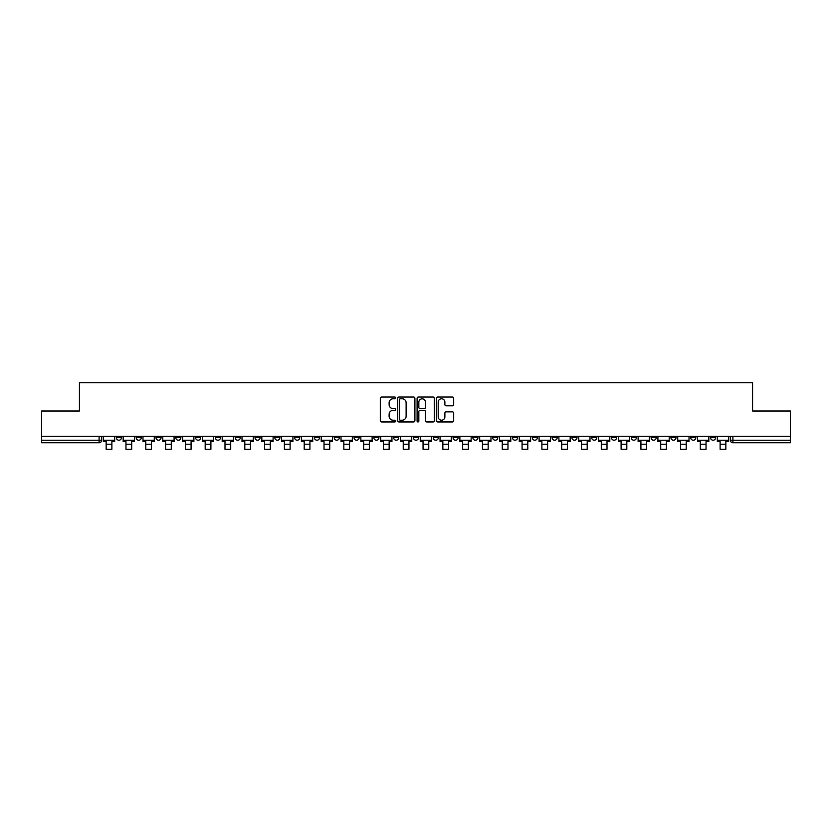<?xml version="1.0" encoding="UTF-8"?>
<svg xmlns="http://www.w3.org/2000/svg" width="832" height="832" viewBox="0 0 832 832"><rect width="100%" height="100%" fill="white"/><g stroke="black" fill="none" stroke-linecap="round" stroke-linejoin="round"><path stroke-width="1.25" d="M395.689 397.904A0.874 0.874 0 0 0 394.815 397.03L381.576 397.03A1.248 1.248 0 0 0 380.328 398.278L380.328 420.711A1.248 1.248 0 0 0 381.576 421.959L394.815 421.959A0.874 0.874 0 0 0 395.689 421.086A0.874 0.874 0 0 0 394.815 420.212L393.099 420.212A3.983 3.983 0 0 1 389.116 416.218L389.116 414.357A3.983 3.983 0 0 1 393.099 410.363L394.815 410.363A0.874 0.874 0 0 0 395.689 409.49A0.874 0.874 0 0 0 394.815 408.616L393.099 408.616A3.983 3.983 0 0 1 389.116 404.633L389.116 402.761A3.983 3.983 0 0 1 393.099 398.778L394.815 398.778A0.874 0.874 0 0 0 395.689 397.904M651.123 436.28L651.123 437.674L656.209 437.674A2.538 2.538 0 0 1 653.661 440.222A2.538 2.538 0 0 1 651.123 437.674L651.123 436.28M631.322 436.28L631.322 437.674L636.397 437.674A2.538 2.538 0 0 1 633.859 440.222A2.538 2.538 0 0 1 631.322 437.674L631.322 436.28M512.491 436.28L512.491 437.674L517.566 437.674A2.538 2.538 0 0 1 515.029 440.222A2.538 2.538 0 0 1 512.491 437.674L512.491 436.28M492.679 436.28L492.679 437.674L497.765 437.674A2.538 2.538 0 0 1 495.217 440.222A2.538 2.538 0 0 1 492.679 437.674L492.679 436.28M472.878 436.28L472.878 437.674L477.953 437.674A2.538 2.538 0 0 1 475.415 440.222A2.538 2.538 0 0 1 472.878 437.674L472.878 436.28M433.264 436.28L433.264 437.674L438.35 437.674A2.538 2.538 0 0 1 435.802 440.222A2.538 2.538 0 0 1 433.264 437.674L433.264 436.28M393.65 437.674L393.65 436.28L393.65 437.674A2.538 2.538 0 0 0 396.198 440.222A2.538 2.538 0 0 1 393.65 437.674L398.736 437.674A2.538 2.538 0 0 1 396.198 440.222A2.538 2.538 0 0 0 398.736 437.674L398.736 436.28L398.736 437.674M373.849 437.674L373.849 436.28L373.849 437.674A2.538 2.538 0 0 0 376.386 440.222A2.538 2.538 0 0 1 373.849 437.674L378.924 437.674A2.538 2.538 0 0 1 376.386 440.222M354.047 437.674L354.047 436.28L354.047 437.674A2.538 2.538 0 0 0 356.585 440.222A2.538 2.538 0 0 1 354.047 437.674L359.122 437.674A2.538 2.538 0 0 1 356.585 440.222A2.538 2.538 0 0 0 359.122 437.674L359.122 436.28L359.122 437.674M334.235 436.28L334.235 437.674L339.321 437.674A2.538 2.538 0 0 1 336.783 440.222A2.538 2.538 0 0 1 334.235 437.674L334.235 436.28M314.434 436.28L314.434 437.674L319.509 437.674A2.538 2.538 0 0 1 316.971 440.222A2.538 2.538 0 0 1 314.434 437.674L314.434 436.28M294.632 436.28L294.632 437.674L299.707 437.674A2.538 2.538 0 0 1 297.17 440.222A2.538 2.538 0 0 1 294.632 437.674L294.632 436.28M274.82 437.674L274.82 436.28L274.82 437.674A2.538 2.538 0 0 0 277.358 440.222A2.538 2.538 0 0 1 274.82 437.674L279.906 437.674A2.538 2.538 0 0 1 277.358 440.222M235.206 437.674L235.206 436.28L235.206 437.674A2.538 2.538 0 0 0 237.754 440.222A2.538 2.538 0 0 1 235.206 437.674L240.292 437.674A2.538 2.538 0 0 1 237.754 440.222A2.538 2.538 0 0 0 240.292 437.674L240.292 436.28L240.292 437.674M215.405 437.674L215.405 436.28L215.405 437.674A2.538 2.538 0 0 0 217.942 440.222A2.538 2.538 0 0 1 215.405 437.674L220.48 437.674A2.538 2.538 0 0 1 217.942 440.222A2.538 2.538 0 0 0 220.48 437.674L220.48 436.28L220.48 437.674M195.603 437.674L195.603 436.28L195.603 437.674A2.538 2.538 0 0 0 198.141 440.222A2.538 2.538 0 0 1 195.603 437.674L200.678 437.674A2.538 2.538 0 0 1 198.141 440.222A2.538 2.538 0 0 0 200.678 437.674L200.678 436.28L200.678 437.674M175.791 437.674L175.791 436.28L175.791 437.674A2.538 2.538 0 0 0 178.339 440.222A2.538 2.538 0 0 1 175.791 437.674L180.877 437.674A2.538 2.538 0 0 1 178.339 440.222M155.99 437.674L155.99 436.28L155.99 437.674A2.538 2.538 0 0 0 158.527 440.222A2.538 2.538 0 0 1 155.99 437.674L161.065 437.674A2.538 2.538 0 0 1 158.527 440.222A2.538 2.538 0 0 0 161.065 437.674L161.065 436.28L161.065 437.674M136.188 437.674L136.188 436.28L136.188 437.674A2.538 2.538 0 0 0 138.726 440.222A2.538 2.538 0 0 1 136.188 437.674L141.263 437.674A2.538 2.538 0 0 1 138.726 440.222A2.538 2.538 0 0 0 141.263 437.674L141.263 436.28L141.263 437.674M452.421 405.818A1.248 1.248 0 0 0 453.669 404.57L453.669 398.278A1.248 1.248 0 0 0 452.421 397.03L437.715 397.03A1.248 1.248 0 0 0 436.467 398.278L436.467 420.711A1.248 1.248 0 0 0 437.715 421.959L452.421 421.959A1.248 1.248 0 0 0 453.669 420.711L453.669 413.109A1.248 1.248 0 0 0 452.421 411.861L446.129 411.861A1.248 1.248 0 0 0 444.881 413.109L444.881 416.874A3.338 3.338 0 0 1 441.542 420.212A3.338 3.338 0 0 1 438.214 416.874L438.214 402.106A3.338 3.338 0 0 1 441.542 398.778A3.338 3.338 0 0 1 444.881 402.106L444.881 404.57A1.248 1.248 0 0 0 446.129 405.818L452.421 405.818M41.6 436.28L41.6 411.018L79.435 411.018L79.435 382.71L752.565 382.71L752.565 411.018L790.4 411.018L790.4 436.28L41.6 436.28L41.6 440.222L101.65 440.222L101.65 436.28L101.65 440.222A2.538 2.538 0 0 1 99.112 442.759L41.6 442.759L41.6 440.222M414.908 398.278A1.248 1.248 0 0 0 413.66 397.03L398.954 397.03A1.248 1.248 0 0 0 397.717 398.278L397.717 420.711A1.248 1.248 0 0 0 398.954 421.959L413.66 421.959A1.248 1.248 0 0 0 414.908 420.711L414.908 398.278M418.34 397.03L433.046 397.03A1.248 1.248 0 0 1 434.283 398.278L434.283 420.711A1.248 1.248 0 0 1 433.046 421.959L426.743 421.959A1.248 1.248 0 0 1 425.506 420.711L425.506 411.611A1.248 1.248 0 0 0 424.258 410.363L420.077 410.363A1.248 1.248 0 0 0 418.839 411.611L418.839 421.086A0.874 0.874 0 0 1 417.966 421.959A0.874 0.874 0 0 1 417.092 421.086L417.092 398.278A1.248 1.248 0 0 1 418.34 397.03M730.35 436.28L730.35 440.222L790.4 440.222L790.4 442.759L732.888 442.759A2.538 2.538 0 0 1 730.35 440.222A2.538 2.538 0 0 0 732.888 442.759L732.888 436.28M790.4 436.28L790.4 440.222M715.624 436.28L715.624 437.674A2.538 2.538 0 0 1 713.086 440.222A2.538 2.538 0 0 1 710.538 437.674A2.538 2.538 0 0 0 713.086 440.222M710.538 436.28L710.538 437.674L715.624 437.674M695.812 436.28L695.812 437.674A2.538 2.538 0 0 1 693.274 440.222A2.538 2.538 0 0 1 690.737 437.674L695.812 437.674M690.737 436.28L690.737 437.674M676.01 436.28L676.01 437.674A2.538 2.538 0 0 1 673.473 440.222A2.538 2.538 0 0 1 670.935 437.674L676.01 437.674M670.935 436.28L670.935 437.674M656.209 436.28L656.209 437.674M636.397 436.28L636.397 437.674L636.397 436.28M616.595 436.28L616.595 437.674A2.538 2.538 0 0 1 614.058 440.222A2.538 2.538 0 0 1 611.52 437.674L616.595 437.674M611.52 436.28L611.52 437.674M596.794 436.28L596.794 437.674A2.538 2.538 0 0 1 594.246 440.222A2.538 2.538 0 0 1 591.708 437.674L596.794 437.674M591.708 436.28L591.708 437.674M576.982 436.28L576.982 437.674A2.538 2.538 0 0 1 574.444 440.222A2.538 2.538 0 0 1 571.906 437.674L576.982 437.674M571.906 436.28L571.906 437.674M557.18 436.28L557.18 437.674A2.538 2.538 0 0 1 554.642 440.222A2.538 2.538 0 0 1 552.094 437.674L557.18 437.674M552.094 436.28L552.094 437.674M537.368 436.28L537.368 437.674A2.538 2.538 0 0 1 534.83 440.222A2.538 2.538 0 0 1 532.293 437.674L537.368 437.674M532.293 436.28L532.293 437.674M517.566 436.28L517.566 437.674A2.538 2.538 0 0 1 515.029 440.222M497.765 436.28L497.765 437.674M477.953 437.674L477.953 436.28L477.953 437.674A2.538 2.538 0 0 1 475.415 440.222M458.151 436.28L458.151 437.674A2.538 2.538 0 0 1 455.614 440.222A2.538 2.538 0 0 1 453.076 437.674A2.538 2.538 0 0 0 455.614 440.222A2.538 2.538 0 0 0 458.151 437.674L453.076 437.674L453.076 436.28M438.35 437.674L438.35 436.28L438.35 437.674A2.538 2.538 0 0 1 435.802 440.222M418.538 436.28L418.538 437.674A2.538 2.538 0 0 1 416 440.222A2.538 2.538 0 0 1 413.462 437.674A2.538 2.538 0 0 0 416 440.222M413.462 436.28L413.462 437.674L418.538 437.674M378.924 436.28L378.924 437.674L378.924 436.28M339.321 437.674L339.321 436.28L339.321 437.674A2.538 2.538 0 0 1 336.783 440.222M319.509 437.674L319.509 436.28L319.509 437.674A2.538 2.538 0 0 1 316.971 440.222M299.707 437.674L299.707 436.28L299.707 437.674A2.538 2.538 0 0 1 297.17 440.222M279.906 436.28L279.906 437.674L279.906 436.28M260.094 437.674L260.094 436.28L260.094 437.674A2.538 2.538 0 0 1 257.556 440.222A2.538 2.538 0 0 1 255.018 437.674L260.094 437.674A2.538 2.538 0 0 1 257.556 440.222M255.018 436.28L255.018 437.674M180.877 436.28L180.877 437.674L180.877 436.28M121.462 436.28L121.462 437.674A2.538 2.538 0 0 1 118.914 440.222A2.538 2.538 0 0 1 116.376 437.674A2.538 2.538 0 0 0 118.914 440.222A2.538 2.538 0 0 0 121.462 437.674L121.462 436.28M116.376 436.28L116.376 437.674L121.462 437.674M99.112 436.28L99.112 442.759A2.538 2.538 0 0 0 101.65 440.222M400.327 398.778A0.874 0.874 0 0 0 399.454 399.651L399.454 419.338A0.874 0.874 0 0 0 400.327 420.212L402.137 420.212A3.983 3.983 0 0 0 406.12 416.218L406.12 402.761A3.983 3.983 0 0 0 402.137 398.778L400.327 398.778M425.506 402.168A3.338 3.338 0 0 0 422.167 398.84A3.338 3.338 0 0 0 418.839 402.168L418.839 407.378A1.248 1.248 0 0 0 420.077 408.616L424.258 408.616A1.248 1.248 0 0 0 425.506 407.378L425.506 402.168M103.366 440.222L114.66 440.222L114.66 441.49L111.873 441.49L111.873 449.29L106.163 449.29L106.163 441.49L103.366 441.49L103.366 436.28M114.66 440.222L114.66 436.28M123.167 440.222L134.472 440.222L134.472 441.49L131.674 441.49L131.674 449.29L125.965 449.29L125.965 441.49L123.167 441.49L123.167 436.28M134.472 440.222L134.472 436.28M142.979 440.222L154.274 440.222L154.274 441.49L151.486 441.49L151.486 449.29L145.766 449.29L145.766 441.49L142.979 441.49L142.979 436.28M154.274 440.222L154.274 436.28M162.781 440.222L174.086 440.222L174.086 441.49L171.288 441.49L171.288 449.29L165.578 449.29L165.578 441.49L162.781 441.49L162.781 436.28M174.086 440.222L174.086 436.28M182.582 440.222L193.887 440.222L193.887 441.49L191.09 441.49L191.09 449.29L185.38 449.29L185.38 441.49L182.582 441.49L182.582 436.28M193.887 440.222L193.887 436.28M202.394 440.222L213.689 440.222L213.689 441.49L210.902 441.49L210.902 449.29L205.182 449.29L205.182 441.49L202.394 441.49L202.394 436.28M213.689 440.222L213.689 436.28M222.196 440.222L233.501 440.222L233.501 441.49L230.703 441.49L230.703 449.29L224.994 449.29L224.994 441.49L222.196 441.49L222.196 436.28M233.501 440.222L233.501 436.28M242.008 440.222L253.302 440.222L253.302 441.49L250.505 441.49L250.505 449.29L244.795 449.29L244.795 441.49L242.008 441.49L242.008 436.28M253.302 440.222L253.302 436.28M261.81 440.222L273.104 440.222L273.104 441.49L270.317 441.49L270.317 449.29L264.607 449.29L264.607 441.49L261.81 441.49L261.81 436.28M273.104 440.222L273.104 436.28M281.611 440.222L292.916 440.222L292.916 441.49L290.118 441.49L290.118 449.29L284.409 449.29L284.409 441.49L281.611 441.49L281.611 436.28M292.916 440.222L292.916 436.28M301.423 440.222L312.718 440.222L312.718 441.49L309.93 441.49L309.93 449.29L304.21 449.29L304.21 441.49L301.423 441.49L301.423 436.28M312.718 440.222L312.718 436.28M321.225 440.222L332.53 440.222L332.53 441.49L329.732 441.49L329.732 449.29L324.022 449.29L324.022 441.49L321.225 441.49L321.225 436.28M332.53 440.222L332.53 436.28M341.026 440.222L352.331 440.222L352.331 441.49L349.534 441.49L349.534 449.29L343.824 449.29L343.824 441.49L341.026 441.49L341.026 436.28M352.331 440.222L352.331 436.28M360.838 440.222L372.133 440.222L372.133 441.49L369.346 441.49L369.346 449.29L363.626 449.29L363.626 441.49L360.838 441.49L360.838 436.28M372.133 440.222L372.133 436.28M380.64 440.222L391.945 440.222L391.945 441.49L389.147 441.49L389.147 449.29L383.438 449.29L383.438 441.49L380.64 441.49L380.64 436.28M391.945 440.222L391.945 436.28M400.452 440.222L411.746 440.222L411.746 441.49L408.949 441.49L408.949 449.29L403.239 449.29L403.239 441.49L400.452 441.49L400.452 436.28M411.746 440.222L411.746 436.28M420.254 440.222L431.548 440.222L431.548 441.49L428.761 441.49L428.761 449.29L423.051 449.29L423.051 441.49L420.254 441.49L420.254 436.28M431.548 440.222L431.548 436.28M440.055 440.222L451.36 440.222L451.36 441.49L448.562 441.49L448.562 449.29L442.853 449.29L442.853 441.49L440.055 441.49L440.055 436.28M451.36 440.222L451.36 436.28M459.867 440.222L471.162 440.222L471.162 441.49L468.374 441.49L468.374 449.29L462.654 449.29L462.654 441.49L459.867 441.49L459.867 436.28M471.162 440.222L471.162 436.28M479.669 440.222L490.974 440.222L490.974 441.49L488.176 441.49L488.176 449.29L482.466 449.29L482.466 441.49L479.669 441.49L479.669 436.28M490.974 440.222L490.974 436.28M499.47 440.222L510.775 440.222L510.775 441.49L507.978 441.49L507.978 449.29L502.268 449.29L502.268 441.49L499.47 441.49L499.47 436.28M510.775 440.222L510.775 436.28M519.282 440.222L530.577 440.222L530.577 441.49L527.79 441.49L527.79 449.29L522.07 449.29L522.07 441.49L519.282 441.49L519.282 436.28M530.577 440.222L530.577 436.28M539.084 440.222L550.389 440.222L550.389 441.49L547.591 441.49L547.591 449.29L541.882 449.29L541.882 441.49L539.084 441.49L539.084 436.28M550.389 440.222L550.389 436.28M558.896 440.222L570.19 440.222L570.19 441.49L567.393 441.49L567.393 449.29L561.683 449.29L561.683 441.49L558.896 441.49L558.896 436.28M570.19 440.222L570.19 436.28M578.698 440.222L589.992 440.222L589.992 441.49L587.205 441.49L587.205 449.29L581.495 449.29L581.495 441.49L578.698 441.49L578.698 436.28M589.992 440.222L589.992 436.28M598.499 440.222L609.804 440.222L609.804 441.49L607.006 441.49L607.006 449.29L601.297 449.29L601.297 441.49L598.499 441.49L598.499 436.28M609.804 440.222L609.804 436.28M618.311 440.222L629.606 440.222L629.606 441.49L626.818 441.49L626.818 449.29L621.098 449.29L621.098 441.49L618.311 441.49L618.311 436.28M629.606 440.222L629.606 436.28M638.113 440.222L649.418 440.222L649.418 441.49L646.62 441.49L646.62 449.29L640.91 449.29L640.91 441.49L638.113 441.49L638.113 436.28M649.418 440.222L649.418 436.28M657.914 440.222L669.219 440.222L669.219 441.49L666.422 441.49L666.422 449.29L660.712 449.29L660.712 441.49L657.914 441.49L657.914 436.28M669.219 440.222L669.219 436.28M677.726 440.222L689.021 440.222L689.021 441.49L686.234 441.49L686.234 449.29L680.514 449.29L680.514 441.49L677.726 441.49L677.726 436.28M689.021 440.222L689.021 436.28M697.528 440.222L708.833 440.222L708.833 441.49L706.035 441.49L706.035 449.29L700.326 449.29L700.326 441.49L697.528 441.49L697.528 436.28M708.833 440.222L708.833 436.28M717.34 440.222L728.634 440.222L728.634 441.49L725.837 441.49L725.837 449.29L720.127 449.29L720.127 441.49L717.34 441.49L717.34 436.28M728.634 440.222L728.634 436.28M106.163 444.215L111.873 444.215M125.965 444.215L131.674 444.215M145.766 444.215L151.486 444.215M165.578 444.215L171.288 444.215M185.38 444.215L191.09 444.215M205.182 444.215L210.902 444.215M224.994 444.215L230.703 444.215M244.795 444.215L250.505 444.215M264.607 444.215L270.317 444.215M284.409 444.215L290.118 444.215M304.21 444.215L309.93 444.215M324.022 444.215L329.732 444.215M343.824 444.215L349.534 444.215M363.626 444.215L369.346 444.215M383.438 444.215L389.147 444.215M403.239 444.215L408.949 444.215M423.051 444.215L428.761 444.215M442.853 444.215L448.562 444.215M462.654 444.215L468.374 444.215M482.466 444.215L488.176 444.215M502.268 444.215L507.978 444.215M522.07 444.215L527.79 444.215M541.882 444.215L547.591 444.215M561.683 444.215L567.393 444.215M581.495 444.215L587.205 444.215M601.297 444.215L607.006 444.215M621.098 444.215L626.818 444.215M640.91 444.215L646.62 444.215M660.712 444.215L666.422 444.215M680.514 444.215L686.234 444.215M700.326 444.215L706.035 444.215M720.127 444.215L725.837 444.215"/></g></svg>
